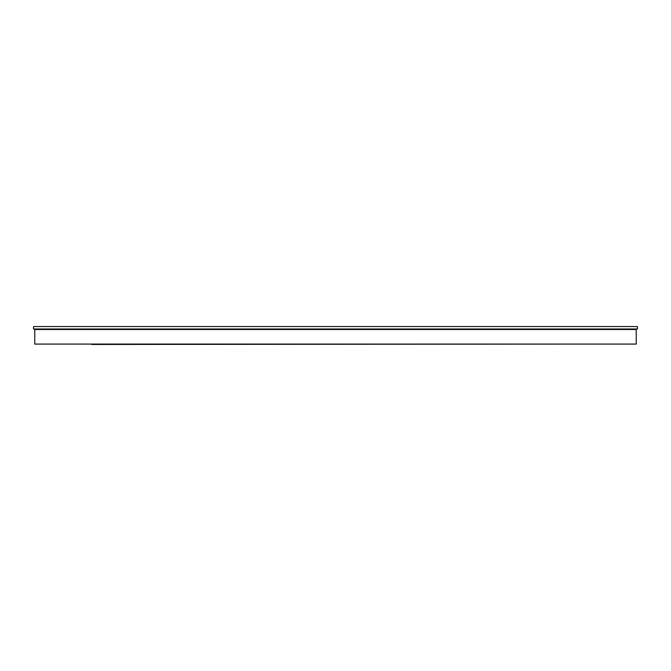 <?xml version="1.0" encoding="UTF-8"?>
<svg xmlns="http://www.w3.org/2000/svg" width="671" height="671" viewBox="0 0 671 671"><rect width="100%" height="100%" fill="white"/><g stroke="black" fill="none" stroke-linecap="round" stroke-linejoin="round"><path stroke-width="1.01" d="M34.766 329.495L34.766 344.08L636.234 344.08L636.234 329.495L34.766 329.495M33.55 326.551L33.55 328.983L637.45 328.983L637.45 326.551L33.55 326.551M91.65 328.983L577.882 329.352M91.776 344.449L578.008 344.08"/></g></svg>

